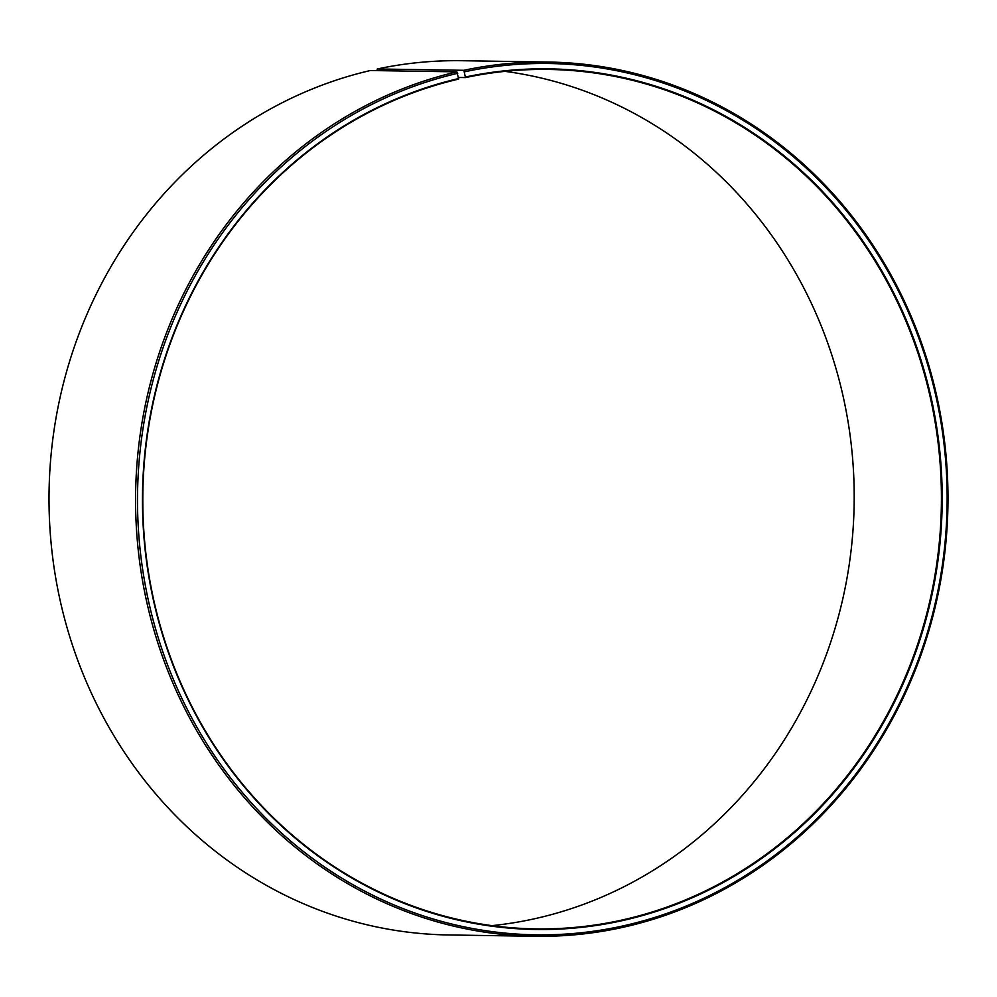 <?xml version="1.0" encoding="UTF-8"?>
<svg xmlns="http://www.w3.org/2000/svg" width="997" height="997" viewBox="0 0 997 997"><rect width="100%" height="100%" fill="white"/><g stroke="black" fill="none" stroke-linecap="round" stroke-linejoin="round"><path stroke-width="1.5" d="M458.558 77.467L465.487 77.579A429.769 399.311 -89.1 0 1 548.649 69.454A429.769 399.311 -89.1 0 1 939.872 460.29A429.769 399.311 -89.1 0 1 618.726 920.754A429.769 399.311 -89.1 0 1 535.563 928.88A429.769 399.311 -89.1 0 1 144.677 541.77A429.769 399.311 -89.1 0 1 458.67 79.099L456.9 71.846L370.336 70.525A437.172 406.19 -89.1 0 0 50.922 541.184A437.172 406.19 -89.1 0 0 448.563 934.962L535.127 936.283A437.172 406.19 -89.1 0 1 137.486 542.505A437.172 406.19 -89.1 0 1 456.9 71.846M504.993 71.36A429.769 399.311 -89.1 0 1 853.98 482.423A429.769 399.311 -89.1 0 1 531.501 919.421A429.769 399.311 -89.1 0 1 491.995 925.64M465.487 77.579L463.842 70.301L377.277 68.98L377.028 70.637M377.277 68.98A437.172 406.19 -89.1 0 1 461.86 60.717L548.425 62.038A437.172 406.19 -89.1 0 1 946.402 459.617A437.172 406.19 -89.1 0 1 619.71 928.02A437.172 406.19 -89.1 0 1 535.127 936.283M463.842 70.301A437.172 406.19 -89.1 0 1 548.425 62.038M464.652 71.759A435.689 404.819 -89.1 0 1 939.635 414.615A435.689 404.819 -89.1 0 1 619.997 926.574A435.689 404.819 -89.1 0 1 145.712 587.445A435.689 404.819 -89.1 0 1 457.735 73.304M465.611 76.993A430.355 399.859 -89.1 0 1 934.762 415.649A430.355 399.859 -89.1 0 1 619.05 921.34A430.355 399.859 -89.1 0 1 150.572 586.361A430.355 399.859 -89.1 0 1 458.77 78.514"/></g></svg>
